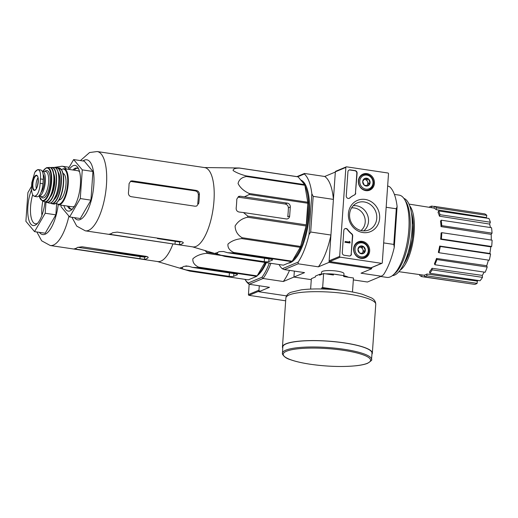 <?xml version="1.0" encoding="UTF-8"?>
<svg xmlns="http://www.w3.org/2000/svg" width="518" height="518" viewBox="0 0 518 518"><rect width="100%" height="100%" fill="white"/><g stroke="black" fill="none" stroke-linecap="round" stroke-linejoin="round"><path stroke-width="0.78" d="M381.598 263.351L340.242 257.174A0.693 0.635 -112.7 0 1 339.653 256.404L345.875 167.411A0.693 0.635 -112.7 0 1 346.561 166.828L387.917 173.006A0.693 0.635 -112.7 0 1 388.506 173.776L382.284 262.768A0.693 0.635 -112.7 0 1 381.598 263.351L371.069 267.754L329.72 261.577A0.693 0.635 -112.7 0 1 329.124 260.807L335.347 171.814A0.693 0.635 -112.7 0 1 335.722 171.27L346.244 166.867M366.977 173.595A8.709 7.938 -112.7 0 1 374.339 181.313A8.709 7.938 -112.7 0 1 369.464 190.261A8.709 7.938 -112.7 0 1 359.065 185.179A8.709 7.938 -112.7 0 1 362.742 174.203A8.709 7.938 -112.7 0 1 366.977 173.595M362.244 241.356A8.709 7.938 -112.7 0 1 369.606 249.074A8.709 7.938 -112.7 0 1 364.724 258.022A8.709 7.938 -112.7 0 1 354.325 252.939A8.709 7.938 -112.7 0 1 358.003 241.964A8.709 7.938 -112.7 0 1 362.244 241.356M365.171 199.436A16.932 15.436 -112.7 0 1 376.968 226.288A16.932 15.436 -112.7 0 1 349.909 222.248A16.932 15.436 -112.7 0 1 365.171 199.436M351.444 254.053A2.312 2.104 -112.7 0 1 349.158 255.996L344.256 255.264A2.312 2.104 -112.7 0 1 342.281 252.687L343.835 230.445A2.312 2.104 -112.7 0 1 347.61 229.422A23.103 21.057 -112.7 0 0 351.806 233.812A2.312 2.104 -112.7 0 1 352.713 235.91L351.185 254.163A2.312 2.104 -112.7 0 1 350.071 255.918M355.704 193.143A2.312 2.104 -112.7 0 1 354.526 194.93A23.103 21.057 -112.7 0 0 349.805 197.986A2.312 2.104 -112.7 0 1 346.251 195.869L347.934 171.827A2.312 2.104 -112.7 0 1 350.226 169.885L355.128 170.616A2.312 2.104 -112.7 0 1 357.103 173.193L355.445 193.253A2.312 2.104 -112.7 0 1 354.26 195.04L354.526 194.93M381.908 263.312L371.387 267.715A0.693 0.635 -112.7 0 1 371.069 267.754M368.33 190.061A8.547 7.789 -112.7 0 1 367.579 190.682M361.117 175.246A8.547 7.789 -112.7 0 1 362.088 175.142M363.591 257.828A8.547 7.789 -112.7 0 1 362.84 258.443M356.384 243.007A8.547 7.789 -112.7 0 1 357.349 242.903M364.18 201.949A14.724 13.416 -112.7 0 1 376.657 215.216A14.724 13.416 -112.7 0 1 367.987 230.251A14.724 13.416 -112.7 0 1 350.796 221.523A14.724 13.416 -112.7 0 1 356.649 203.153A14.724 13.416 -112.7 0 1 364.18 201.949M353.244 205.724A14.09 12.84 -112.7 0 1 356.468 205.775A14.09 12.84 -112.7 0 1 367.935 216.246A14.09 12.84 -112.7 0 1 363.765 230.873M344.943 228.697A2.312 2.104 -112.7 0 1 347.345 229.532L347.61 229.422M351.185 254.163L352.454 236.02A2.312 2.104 -112.7 0 0 351.541 233.922A23.103 21.057 -112.7 0 1 347.345 229.532M345.215 241.485L344.91 242.275L349.812 243.007L350.123 242.217L349.637 241.459L349.313 242.094L345.215 241.485L345.169 242.165L350.071 242.897M349.028 242.055L349.313 241.414M349.145 198.368A2.312 2.104 -112.7 0 0 349.54 198.096A23.103 21.057 -112.7 0 1 354.26 195.04M349.048 170.072A2.312 2.104 -112.7 0 1 349.961 169.995L354.862 170.726A2.312 2.104 -112.7 0 1 356.837 173.303L355.445 193.253M363.727 246.762L365.339 250.427L363.254 253.535L359.563 252.985L357.957 249.32L360.036 246.212L363.727 246.762A4.002 3.645 -112.7 0 1 365.339 250.427A4.002 3.645 -112.7 0 1 363.254 253.535A4.002 3.645 -112.7 0 1 359.563 252.985A4.002 3.645 -112.7 0 1 357.957 249.32A4.002 3.645 -112.7 0 1 360.036 246.212A4.002 3.645 -112.7 0 1 363.727 246.762L361.978 247.494L359.33 247.099M362.134 242.871A7.161 6.527 -112.7 0 1 367.126 254.228A7.161 6.527 -112.7 0 1 355.678 252.519A7.161 6.527 -112.7 0 1 362.134 242.871M361.849 242.113A8.087 7.369 -112.7 0 1 368.661 249.126A8.087 7.369 -112.7 0 1 364.419 257.478A8.087 7.369 -112.7 0 1 354.5 252.862A8.087 7.369 -112.7 0 1 358.171 242.56A8.087 7.369 -112.7 0 1 361.849 242.113M362.05 253.451L362.542 252.713A3.464 3.16 -112.7 0 1 361.875 253.431M359.239 247.215A3.464 3.16 -112.7 0 1 362.781 249.326L361.978 247.494M362.781 249.326A3.464 3.16 -112.7 0 1 362.542 252.713L363.584 251.159L362.781 249.326M363.584 251.159L365.339 250.427M368.466 179.001L370.079 182.66L367.994 185.774L364.303 185.224L362.691 181.559L364.776 178.445L368.466 179.001A4.002 3.645 -112.7 0 1 370.079 182.66A4.002 3.645 -112.7 0 1 367.994 185.774A4.002 3.645 -112.7 0 1 364.303 185.224A4.002 3.645 -112.7 0 1 362.691 181.559A4.002 3.645 -112.7 0 1 364.776 178.445A4.002 3.645 -112.7 0 1 368.466 179.001L366.712 179.733L364.07 179.338M366.873 175.11A7.161 6.527 -112.7 0 1 371.866 186.467A7.161 6.527 -112.7 0 1 360.418 184.758A7.161 6.527 -112.7 0 1 366.873 175.11M366.589 174.352A8.087 7.369 -112.7 0 1 373.394 181.365A8.087 7.369 -112.7 0 1 369.153 189.718A8.087 7.369 -112.7 0 1 359.233 185.101A8.087 7.369 -112.7 0 1 362.911 174.799A8.087 7.369 -112.7 0 1 366.589 174.352M366.789 185.69L367.281 184.952A3.464 3.16 -112.7 0 1 366.615 185.671M363.979 179.455A3.464 3.16 -112.7 0 1 367.521 181.565L366.712 179.733M367.521 181.565A3.464 3.16 -112.7 0 1 367.281 184.952L368.324 183.398L367.521 181.565M368.324 183.398L370.079 182.66M249.158 284.24L248.439 294.574A0.693 0.635 67.3 0 0 249.029 295.344L285.677 300.816M269.328 263.079A48.517 17.482 98.5 0 1 261.991 277.234L248.323 282.957L249.223 284.278L269.47 287.302L258.851 291.751L259.272 285.781L258.961 290.171A0.693 0.635 67.3 0 0 259.557 290.941M97.164 151.541A40.087 14.439 -81.5 0 1 105.53 193.318A40.087 14.439 -81.5 0 1 85.321 230.834L192.826 246.892A40.087 14.439 -81.5 0 0 194.392 246.892A40.087 14.439 -81.5 0 0 213.332 207.245A40.087 14.439 -81.5 0 0 204.668 167.599L97.164 151.541L89.575 152.532L80.413 160.58M224.488 256.326A44.82 16.149 -81.5 0 0 224.618 256.371A44.82 16.149 -81.5 0 0 224.877 256.436L283.378 265.177L291.776 261.661L233.275 252.926L227.648 252.726L223.543 251.521L219.03 251.644A43.136 15.54 98.5 0 1 215.52 253.114L215.268 253.224M233.275 252.926A44.82 16.149 -81.5 0 0 233.702 252.473C229.455 250.382 227.551 247.585 227.985 244.069C231.416 241.006 236.001 239.186 241.731 238.61A44.82 16.149 -81.5 0 0 242.081 237.717C237.594 234.991 235.269 231.08 235.101 225.99C237.937 221.354 242.1 218.434 247.591 217.23A44.82 16.149 -81.5 0 0 247.772 216.129L243.479 212.548L286.234 218.939A3.464 3.16 67.3 0 0 289.666 216.025L290.3 206.993A3.464 3.16 67.3 0 0 287.341 203.127L240.216 196.218L238.591 196.432L236.804 199.119A43.136 15.54 98.5 0 1 236.169 208.152C236.124 210.276 237.102 211.564 239.109 212.03L243.479 212.548M291.776 261.661A44.82 16.149 -81.5 0 0 292.204 261.208L300.233 247.351A44.82 16.149 -81.5 0 0 300.589 246.458L306.099 225.971A44.82 16.149 -81.5 0 0 306.28 224.87L307.789 203.244L249.287 194.503L244.587 196.743M249.287 194.503A44.82 16.149 -81.5 0 0 249.249 193.499C243.952 191.11 240.222 187.788 238.06 183.534C238.902 179.733 241.673 177.396 246.361 176.521A44.82 16.149 -81.5 0 0 246.115 175.88C240.469 174.378 236.13 172.591 233.106 170.526C233.087 168.913 235.256 168.104 239.601 168.11A44.82 16.149 -81.5 0 0 239.212 167.994L204.306 167.547M215.52 253.114C214.925 253.231 215.553 253.561 217.405 254.092L224.877 256.436M221.503 255.296L264.258 261.681A3.464 0.686 -176 0 0 268.771 261.609L272.28 260.14A3.464 0.686 -176 0 0 272.539 259.9A3.464 0.686 -176 0 0 270.396 259.11L227.648 252.726M307.789 203.244A44.82 16.149 -81.5 0 0 307.757 202.234L304.869 185.263A44.82 16.149 -81.5 0 0 304.623 184.615L298.103 176.845A44.82 16.149 -81.5 0 0 297.714 176.735L239.212 167.994M307.757 202.234L249.249 193.499M306.28 224.87L247.772 216.129M306.099 225.971L247.591 217.23M304.869 185.263L246.361 176.521M304.623 184.615L246.115 175.88M298.103 176.845L239.601 168.11M292.204 261.208L233.702 252.473M300.233 247.351L241.731 238.61M300.589 246.458L242.081 237.717M240.216 196.218L238.021 197.131L285.185 204.027C287.16 204.506 288.222 205.763 288.384 207.796L290.3 206.993M289.666 216.025L287.749 216.828A38.662 13.928 -81.5 0 0 288.384 207.796M288.299 263.118A42.165 15.19 -81.5 0 0 293.376 260.703A42.165 15.19 -81.5 0 0 308.339 223.614A42.165 15.19 -81.5 0 0 304.869 183.767A42.165 15.19 -81.5 0 0 300.738 179.986M289.776 262.496A41.589 14.983 -81.5 0 0 293.641 260.47M305.05 184.071A41.589 14.983 -81.5 0 0 301.334 180.698M351.586 207.912A12.704 11.584 -112.7 0 1 354.357 207.971A12.704 11.584 -112.7 0 1 364.678 217.34A12.704 11.584 -112.7 0 1 361.046 230.516M371.73 267.573L371.646 268.751L329.014 262.386L330.931 235.036L310.677 232.012L313.17 196.367L333.424 199.391L335.334 172.041L324.715 176.483A49.676 17.897 98.5 0 1 333.424 199.391M353.341 279.908L367.437 282.012L381.274 276.224L383.443 274.825A49.676 17.897 98.5 0 0 394.256 247.403L393.81 244.425L383.67 242.91M393.81 244.425L396.302 208.786L386.163 207.271M310.677 232.012L308.993 234.667L311.849 193.758L313.17 196.367M297.772 176.748L304.338 174.003A49.676 17.897 98.5 0 1 311.849 193.758M282.297 268.738L298.18 262.089L298.148 263.804L284.304 269.6L282.297 268.738A49.676 17.897 98.5 0 1 279.053 264.53M308.993 234.667A49.676 17.897 98.5 0 1 298.18 262.089M248.323 282.957A48.517 17.482 98.5 0 1 244.975 279.364L245.7 280.503A49.676 17.897 98.5 0 0 249.223 284.278L263.06 278.49L283.314 281.514L293.933 277.065L311.286 279.662L293.933 277.065L294.353 271.102L293.933 277.065L304.558 272.623L284.304 269.6M321.846 271.691A11.241 2.234 4 0 1 337.056 271.128A11.241 2.234 4 0 1 343.797 273.226M381.274 276.224L361.027 273.2L371.646 268.751M298.148 263.804L318.395 266.835L329.014 262.386M296.918 176.619L304.461 173.459L324.715 176.483M387.658 185.897L389.601 186.739A49.676 17.897 98.5 0 1 397.112 206.494L394.256 247.403M396.302 208.786L397.112 206.494M304.461 173.459L304.338 174.003M330.931 235.036A49.676 17.897 98.5 0 1 318.395 266.835M380.691 276.47L386.888 277.395A41.589 14.983 -81.5 0 0 393.091 275.058A41.589 14.983 -81.5 0 0 407.854 238.474A41.589 14.983 -81.5 0 0 404.422 199.177A41.589 14.983 -81.5 0 0 399.177 195.131L394.405 194.418M392.346 275.654A39.161 14.109 -81.5 0 0 411.078 238.96A39.161 14.109 -81.5 0 0 403.891 198.388M393.091 275.058L395.046 273.368A39.459 14.219 -81.5 0 0 409.058 238.656A39.459 14.219 -81.5 0 0 405.801 201.366L404.422 199.177M491.66 246.503L490.779 246.872L440.643 239.284A33.955 12.231 98.5 0 0 441.083 232.958L441.796 232.666L492.1 240.177A35.813 12.905 98.5 0 1 491.66 246.503L441.355 238.986L440.643 239.284M439.678 246.056L440.287 246.484A35.813 12.905 98.5 0 1 438.934 252.719L438.332 252.292A33.955 12.231 98.5 0 0 439.678 246.056L489.834 253.47A33.502 12.069 -81.5 0 0 490.779 246.872M489.834 253.47L490.591 253.995A35.813 12.905 98.5 0 1 489.238 260.23L438.934 252.719M436.499 258.456L436.907 259.537A35.813 12.905 98.5 0 1 434.861 264.737L434.447 263.656A33.955 12.231 98.5 0 0 436.499 258.456L486.706 265.708A33.502 12.069 -81.5 0 0 488.383 260.101M486.706 265.708L487.211 267.055A35.813 12.905 98.5 0 1 485.165 272.254L434.861 264.737M432.031 268.279L432.18 269.852A35.813 12.905 98.5 0 1 429.746 273.219L429.59 271.646A33.955 12.231 98.5 0 0 432.031 268.279L482.297 275.408A33.502 12.069 -81.5 0 0 484.097 272.092M482.297 275.408L482.485 277.363A35.813 12.905 98.5 0 1 480.05 280.737L429.746 273.219M426.955 274.022L426.826 275.841A35.813 12.905 98.5 0 1 424.371 276.871L424.495 275.045A33.955 12.231 98.5 0 0 426.955 274.022L477.292 281.086A33.502 12.069 -81.5 0 0 478.153 280.452M477.292 281.086L477.13 283.359A35.813 12.905 98.5 0 1 474.676 284.388L424.371 276.871M471.989 283.987L421.652 276.606A35.813 12.905 98.5 0 1 419.554 275.136L419.664 274.598M484.725 213.889A35.813 12.905 98.5 0 1 486.823 215.358L486.337 217.599L436.13 209.648A33.955 12.231 98.5 0 0 434.032 208.171L434.421 206.378L484.725 213.889M486.829 218.156A33.502 12.069 -81.5 0 0 486.337 217.599M488.927 218.473A35.813 12.905 98.5 0 1 490.352 222.216L489.614 224.08L439.452 216.2A33.955 12.231 98.5 0 0 438.027 212.458L438.623 210.956L488.927 218.473M490.416 227.538A33.502 12.069 -81.5 0 0 489.614 224.08M491.517 227.7A35.813 12.905 98.5 0 1 492.048 233.152L491.174 234.363L441.038 226.612A33.955 12.231 98.5 0 0 440.507 221.16L441.213 220.189L491.517 227.7M491.232 240.048A33.502 12.069 -81.5 0 0 491.174 234.363M400.051 270.266A34.194 12.322 -81.5 0 0 413.358 239.297A34.194 12.322 -81.5 0 0 409.68 205.795M426.826 275.841L477.13 283.359M432.18 269.852L482.485 277.363M436.907 259.537L487.211 267.055M440.287 246.484L490.591 253.995M441.796 232.666A35.813 12.905 98.5 0 1 441.355 238.986M441.213 220.189A35.813 12.905 98.5 0 1 441.744 225.641L492.048 233.152M441.744 225.641L441.038 226.612M438.623 210.956A35.813 12.905 98.5 0 1 440.041 214.705L490.352 222.216M440.041 214.705L439.452 216.2M434.421 206.378A35.813 12.905 98.5 0 1 436.519 207.847L486.823 215.358M436.519 207.847L436.13 209.648M429.234 207.304L429.247 207.135A35.813 12.905 98.5 0 1 431.701 206.112L434.388 206.514M431.701 206.112L431.591 207.679M422.015 274.928L421.652 276.606M301.405 243.421A38.941 14.025 -81.5 0 0 307.64 205.374M293.007 259.829A41.589 14.983 -81.5 0 0 307.291 224.825A41.589 14.983 -81.5 0 0 304.953 185.781M63.889 205.555A23.103 8.32 -81.5 0 0 71.665 209.809A23.103 8.32 -81.5 0 0 79.863 189.491A23.103 8.32 -81.5 0 0 77.959 167.657A23.103 8.32 -81.5 0 0 73.213 165.669A23.103 8.32 -81.5 0 0 69.282 169.451M68.02 169.263L73.64 159.57L82.284 169.878L80.277 198.562L69.626 216.945L60.982 206.643L61.085 205.134M82.284 169.878L92.942 171.471L90.935 200.155L80.284 218.538L69.626 216.945M73.64 159.57L84.298 161.163L92.942 171.471M80.277 198.562L90.935 200.155M195.124 206.229L131.177 196.678C129.267 196.167 128.354 194.846 128.425 192.722A40.087 14.439 98.5 0 0 129.06 183.689L130.737 181.047L132.278 180.866L196.225 190.417C198.193 190.902 199.249 192.165 199.398 194.192A40.087 14.439 -81.5 0 1 198.77 203.231L196.73 206.022L195.124 206.229M132.278 180.866L130.847 181.468L195.15 190.864C197.125 191.349 198.2 192.599 198.355 194.632L199.398 194.192M198.77 203.231L197.727 203.665A37.361 13.462 -81.5 0 0 198.355 194.632M109.149 234.194L175.019 244.224L179.493 244.697L179.681 242.016A37.361 13.462 -81.5 0 0 181.171 241.66L117.21 232.103L112.659 232.724A40.087 14.439 98.5 0 1 109.149 234.194L108.903 234.259M179.493 244.697A40.087 14.439 -81.5 0 0 183.003 243.227L183.268 242.825M183.061 242.385L183.003 243.227C183.631 242.579 183.016 242.055 181.158 241.66M179.681 242.016L157.407 238.539M77.447 168.175A20.791 7.492 -81.5 0 0 76.431 168.434A20.791 7.492 -81.5 0 0 74.158 170.182M68.764 206.287A20.791 7.492 -81.5 0 0 71.329 209.162M78.684 169.03A20.791 7.492 -81.5 0 0 76.839 168.013A20.791 7.492 -81.5 0 0 75.188 168.246A20.791 7.492 -81.5 0 0 72.908 169.995M67.521 206.099A20.791 7.492 -81.5 0 0 70.694 209.142A20.791 7.492 -81.5 0 0 72.753 208.702M352.473 292.003L353.47 277.991L343.667 276.528L343.732 275.621L333.501 274.093L333.437 275L323.633 273.536L319.593 275.22L319.658 274.32L315.449 276.081L315.384 276.981L311.35 278.671L310.625 289.076M321.659 288.979L321.73 287.924L322.649 287.535L323.633 273.536M341.77 290.391L322.649 287.535M315.449 276.081A17.094 3.399 -176 0 0 315.423 276.236L315.365 276.994M333.501 274.093A17.094 3.399 -176 0 0 325.712 273.847M322.539 273.99A17.094 3.399 -176 0 0 319.658 274.32M348.297 277.221A17.094 3.399 -176 0 0 343.732 275.621M371.555 359.492L371.995 353.166A44.703 8.89 -176 0 0 328.017 341.174A44.703 8.89 -176 0 0 282.802 346.93L282.427 354.079C283.955 356.76 286.635 358.637 290.456 359.699C295.493 361.499 302.072 363.014 310.198 364.238C327.272 366.627 342.754 367.113 356.656 365.695C361.344 365.145 364.983 364.355 367.566 363.312C371.102 361.007 372.436 359.732 371.555 359.492A44.703 8.89 -176 0 0 327.577 347.5A44.703 8.89 -176 0 0 282.355 353.25M371.918 354.273A45.053 8.961 -176 0 0 372.338 353.192A45.053 8.961 -176 0 0 328.024 341.109A45.053 8.961 -176 0 0 282.452 346.905A45.053 8.961 -176 0 0 282.724 348.031M332.07 289.471L321.73 287.924M31.831 182.53L31.527 186.933C31.423 190.954 31.974 193.816 33.178 195.526L34.589 196.393L35.645 196.29L37.717 193.628C39.115 190.838 39.918 187.406 40.119 183.333L40.43 178.93C40.786 174.948 40.423 172.112 39.342 170.422L38.248 169.6L37.503 169.749L34.803 172.326L31.831 182.53M34.589 196.4L36.979 196.756A11.318 4.079 -81.5 0 0 42.949 183.761L43.259 179.357A11.318 4.079 -81.5 0 0 40.631 169.956L38.248 169.6M43.123 174.417A10.075 3.626 98.5 0 1 44.211 183.34A10.075 3.626 98.5 0 1 40.954 192.579M38.604 196.173A12.704 4.578 -81.5 0 0 38.636 196.18A12.704 4.578 -81.5 0 0 45.04 184.285A12.704 4.578 -81.5 0 0 42.392 171.044A12.704 4.578 -81.5 0 0 42.042 171.024M79.649 171.97A18.253 6.579 -81.5 0 0 77.706 170.713L63.992 168.661A18.253 6.579 -81.5 0 1 67.8 187.684A18.253 6.579 -81.5 0 1 58.599 204.765L72.313 206.811A18.253 6.579 -81.5 0 0 74.54 206.177M59.078 199.922A13.403 4.83 -81.5 0 0 65.644 187.361A13.403 4.83 -81.5 0 0 63.034 173.433M37.995 177.693A6.928 2.499 -81.5 0 0 36.377 188.533M189.4 271.005A44.82 16.149 -81.5 0 0 189.536 271.05A44.82 16.149 -81.5 0 0 189.795 271.121L182.323 268.771C180.471 268.24 179.843 267.916 180.439 267.793L180.186 267.91M68.92 216.11A40.087 14.439 -81.5 0 1 50.24 245.513L157.744 261.571A40.087 14.439 -81.5 0 0 159.311 261.571A40.087 14.439 -81.5 0 0 172.954 243.92M186.422 269.975L229.176 276.359A3.464 0.686 -176 0 0 233.689 276.288L237.199 274.818A3.464 0.686 -176 0 0 237.458 274.585A3.464 0.686 -176 0 0 235.314 273.789L192.56 267.405L188.461 266.2L183.942 266.323A43.136 15.54 98.5 0 1 180.439 267.793M192.56 267.405L198.193 267.605A44.82 16.149 -81.5 0 0 198.621 267.152C194.418 265.093 192.502 262.302 192.877 258.786C196.264 255.711 200.854 253.885 206.65 253.296A44.82 16.149 -81.5 0 0 206.999 252.395L204.759 250.479M198.193 267.605L256.695 276.34L248.297 279.856L189.795 271.121M256.695 276.34A44.82 16.149 -81.5 0 0 257.122 275.887L198.621 267.152M221.969 255.581L206.65 253.296M215.514 253.671L206.999 252.395M264.925 262.419L257.122 275.887M188.953 266.349L185.839 265.883M148.187 257.511L147.915 257.912A40.087 14.439 -81.5 0 1 144.412 259.382L74.068 248.873A40.087 14.439 98.5 0 0 77.577 247.403L82.129 246.788L146.076 256.339C147.934 256.74 148.549 257.265 147.915 257.912L147.98 257.064M139.931 258.909L140.093 256.598L144.567 257.103A37.775 13.61 -81.5 0 0 146.704 256.468M77.765 247.287L141.556 256.818M286.493 295.875L258.851 291.751M266.349 262.632A41.589 14.983 98.5 0 1 257.258 275.654M270.869 263.306A49.676 17.897 98.5 0 1 263.06 278.49L261.991 277.234M289.504 270.377A49.676 17.897 98.5 0 1 283.314 281.514M257.925 274.508A41.589 14.983 -81.5 0 0 265.708 262.535M56.637 203.632L55.853 214.84L45.202 233.223L34.544 231.63L25.9 221.322L27.907 192.631L31.546 186.344M45.979 202.052L45.195 213.248L55.853 214.84M45.195 213.248L34.544 231.63M42.826 201.101A20.791 7.492 -81.5 0 0 41.893 215.371M32.686 194.723A20.791 7.492 -81.5 0 0 35.399 223.789A20.791 7.492 -81.5 0 0 37.561 223.297M31.553 189.601A22.87 8.243 -81.5 0 0 28.127 216.505A22.87 8.243 -81.5 0 0 36.584 224.275A22.87 8.243 -81.5 0 0 45.014 201.755M329.72 261.577L340.242 257.174M329.124 260.807L339.653 256.404M335.347 171.814L345.875 167.411M258.89 291.22L249.029 295.344M258.961 290.171L248.439 294.574M268.771 261.609L268.959 258.896M272.28 260.14L272.313 259.635M264.258 261.681L264.497 258.229M217.405 254.092L217.515 252.506M285.185 204.027L287.341 203.127M403.775 264.031A31.54 11.364 -81.5 0 0 411.421 212.846M74.475 217.67A30.381 10.943 -81.5 0 0 92.819 193.298A30.381 10.943 -81.5 0 0 84.369 160.146A30.381 10.943 -81.5 0 0 82.945 160.956M195.15 190.864L196.225 190.417M175.019 244.224L175.207 241.459M111.066 234.673L111.143 233.605M339.284 274.961A11.241 2.234 -176 0 0 334.084 274.184M310.269 364.232A43.784 8.709 -176 0 0 370.182 359.019A43.784 8.709 -176 0 0 300.22 348.569A43.784 8.709 -176 0 0 310.269 364.232M372.338 353.192L375.757 304.286A45.053 8.961 -176 0 0 331.442 292.204A45.053 8.961 -176 0 0 285.871 298.005L282.452 346.905M40.119 183.333L42.949 183.761M40.43 178.93L43.259 179.357M56.456 203.14A17.787 6.41 -81.5 0 0 67.081 188.397A17.787 6.41 -81.5 0 0 62.082 169.256A17.787 6.41 -81.5 0 0 61.467 169.587M56.604 202.836A17.787 6.41 -81.5 0 0 63.157 186.992A17.787 6.41 -81.5 0 0 61.519 169.93M59.065 167.929L61.856 170.215C63.766 174.106 64.2 179.759 63.157 187.179C62.302 192.554 60.871 196.918 58.864 200.278L56.417 203.173L53.671 204.027A18.253 6.572 -81.5 0 0 62.892 186.953A18.253 6.572 -81.5 0 0 59.065 167.929L57.038 167.683A18.195 6.553 -81.5 0 0 55.711 167.903M53.671 204.027L51.664 203.671A18.195 6.553 -81.5 0 0 60.949 186.661A18.195 6.553 -81.5 0 0 57.038 167.683L55.614 167.916M50.537 202.998A17.962 6.475 -81.5 0 0 60.664 186.622A17.962 6.475 -81.5 0 0 55.769 168M54.125 199.585A14.789 5.329 -81.5 0 0 59.531 186.448A14.789 5.329 -81.5 0 0 58.197 172.306M51.781 202.221A17.774 6.404 -81.5 0 0 58.463 186.292A17.774 6.404 -81.5 0 0 56.727 169.101M54.325 167.482C59.246 167.1 60.6 182.673 56.734 193.777L53.192 200.913C51.755 202.674 50.363 203.393 49.009 203.069A18.007 6.488 -81.5 0 0 58.314 186.266A18.007 6.488 -81.5 0 0 54.325 167.482L52.046 167.418A17.741 6.391 -81.5 0 0 50.971 167.644M45.584 201.696A17.741 6.391 -81.5 0 0 46.814 202.467A17.741 6.391 -81.5 0 0 56.08 185.936A17.741 6.391 -81.5 0 0 52.046 167.418L50.628 167.787M45.694 201.67A17.515 6.307 -81.5 0 0 55.808 185.923A17.515 6.307 -81.5 0 0 50.77 167.838A17.515 6.307 -81.5 0 0 50.745 167.851M49.909 197.384A13.63 4.908 -81.5 0 0 54.429 185.69A13.63 4.908 -81.5 0 0 53.522 173.187M51.502 193.771A13.17 4.746 -81.5 0 0 53.995 177.104M46.879 201.01A17.075 6.151 -81.5 0 0 53.522 185.554A17.075 6.151 -81.5 0 0 51.69 168.829M49.301 167.476C58.456 165.961 52.519 205.73 44.198 201.612A17.301 6.235 -81.5 0 0 53.354 185.528A17.301 6.235 -81.5 0 0 49.301 167.476L47.177 167.618A16.867 6.074 -81.5 0 0 46.367 167.826M44.198 201.612L42.217 200.854A16.867 6.074 -81.5 0 0 51.224 185.211A16.867 6.074 -81.5 0 0 47.177 167.618L46.251 167.851L42.981 171.134M39.303 196.277A16.414 5.912 -81.5 0 0 50.006 188.895A16.414 5.912 -81.5 0 0 46.005 168.214A16.414 5.912 -81.5 0 0 43.059 171.141M41.032 196.536A13.863 4.992 -81.5 0 0 49.598 186.338A13.863 4.992 -81.5 0 0 45.83 170.713A13.863 4.992 -81.5 0 0 44.788 171.4M38.636 196.18L41.939 196.672A12.704 4.578 -81.5 0 0 48.342 184.777A12.704 4.578 -81.5 0 0 45.694 171.536L42.392 171.044M39.342 170.422A13.287 4.785 -81.5 0 0 34.803 172.326M35.871 175.324A7.686 2.771 -81.5 0 0 32.634 182.291A7.686 2.771 -81.5 0 0 33.566 190.1A7.686 2.771 -81.5 0 0 38.067 183.391A7.686 2.771 -81.5 0 0 35.871 175.324M33.178 195.526A13.287 4.785 -81.5 0 0 37.717 193.628M36.13 175.764A7.278 2.622 -81.5 0 0 32.919 183.411A7.278 2.622 -81.5 0 0 34.661 190.093C34.887 189.562 35.133 191.55 37.309 186.376C39.51 175.57 36.907 175.984 36.81 175.699A7.278 2.622 -81.5 0 0 36.13 175.764M237.199 274.818L237.231 274.313M233.689 276.288L233.877 273.575M229.176 276.359L229.416 272.908M182.323 268.771L182.433 267.191M66.362 169.017A40.087 14.439 -81.5 0 0 62.082 166.22L53.93 167.463M39.394 232.355A30.381 10.943 -81.5 0 0 58.236 204.688M144.412 259.382L144.567 257.103M75.984 249.359L76.062 248.284M358.171 242.56L355.801 243.551M364.419 257.478L362.05 258.469M362.911 174.799L360.541 175.79M369.153 189.718L366.783 190.708M192.463 246.833L224.618 256.371M434.052 208.068L408.993 204.098M424.482 275.278L398.899 271.685M403.982 263.61L409.032 253.14L412.38 239.154L413.267 224.799L411.493 213.306M85.321 230.834L76.742 226.126L71.944 217.295M321.581 272.125L321.445 274.087M344.004 273.698L343.861 275.654M375.757 304.286C375.712 301.567 374.294 299.436 371.497 297.902L362.354 294.263C353.962 291.932 343.777 290.326 331.792 289.445C320.046 288.649 309.861 288.785 301.23 289.853L290.954 292.281C287.982 293.421 286.286 295.331 285.871 298.005M58.599 204.765L56.32 203.244M61.364 169.451L63.992 168.661M51.664 203.671L50.388 203.043M49.009 203.069L45.558 201.703M42.217 200.854L39.232 196.264M35.593 171.18L37.924 169.6M157.381 261.519L189.536 271.05M93.182 248.439L145.273 256.986M69.172 167.282L62.082 166.22M50.24 245.513L41.66 240.812L36.856 231.973"/></g></svg>
